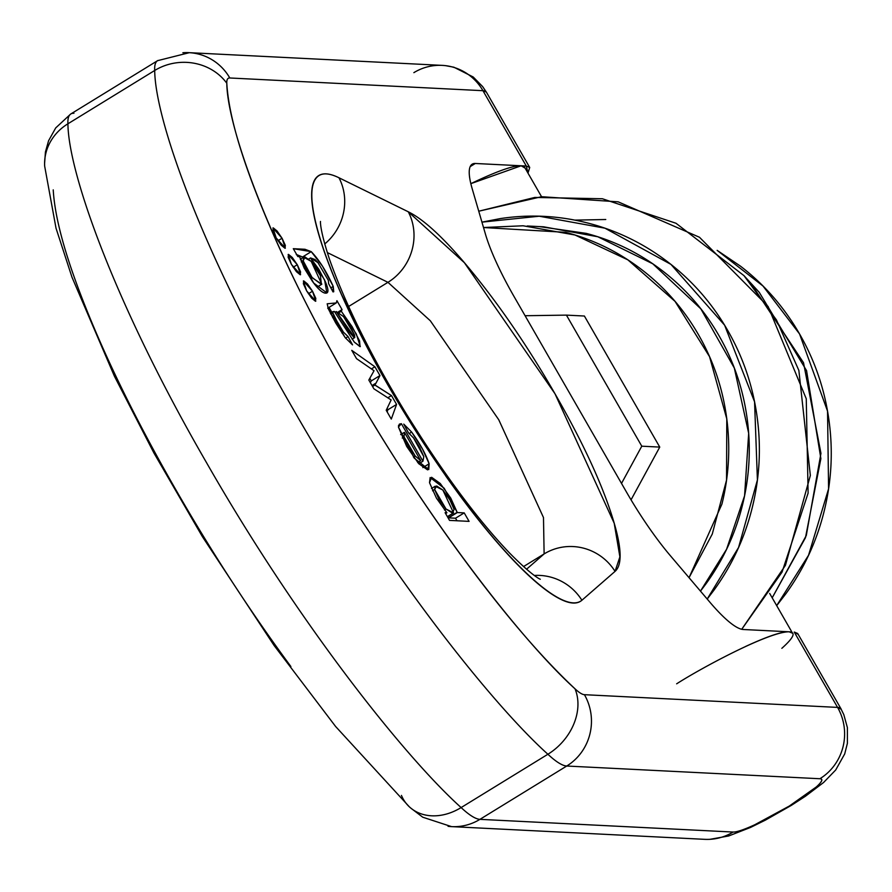 <?xml version="1.0" encoding="UTF-8"?>
<svg xmlns="http://www.w3.org/2000/svg" width="892" height="892" viewBox="0 0 892 892"><rect width="100%" height="100%" fill="white"/><g stroke="black" fill="none" stroke-linecap="round" stroke-linejoin="round"><path stroke-width="1.34" d="M776.676 605.623L808.542 555.27L828.579 488.827L827.542 411.145L799.555 333.954L762.983 286.009L717.324 250.496M574.883 220.123L605.757 219.51M751.621 284.392L803.525 362.721L820.952 453.337L806.279 535.523L772.193 597.818L805.476 537.686L820.874 458.622L806.558 370.615L759.27 292.364L744.006 275.673L776.453 319.938L798.864 370.436L810.349 475.458L785.439 565.338L741.743 629.273L782.039 572.14L808.107 493.142L806.257 398.769L768.101 306.491L699.473 237.261L618.178 201.837L541.6 196.708L478.748 211.214L534.765 197.444L602.379 198.749L676.002 223.256L744.006 275.673M717.157 250.362L740.438 266.128C764.511 284.671 784.213 307.283 799.555 333.954C814.887 360.613 824.687 389.313 828.936 420.043C833.195 450.761 831.589 481.178 824.13 511.283C816.659 541.388 803.904 568.884 785.841 593.793L776.687 605.635M707.211 599.056L713.957 590.181C732.009 565.283 744.775 537.776 752.235 507.671C759.705 477.566 761.311 447.16 757.052 416.43C752.792 385.701 742.991 357.012 727.66 330.341C712.329 303.67 692.627 281.069 668.543 262.516C644.47 243.962 617.855 230.883 588.698 223.279C559.552 215.663 530.082 214.102 500.289 218.596L481.936 222.141L539.225 216.221L604.943 228.185L670.94 264.389L724.616 325.19L754.565 401.835L757.408 479.985L738.554 547.51L707.2 599.045M539.47 226.601L586.2 233.37C614.053 240.639 639.486 253.138 662.5 270.856C685.502 288.584 704.334 310.193 718.985 335.671C733.637 361.16 743.003 388.577 747.061 417.935C751.131 447.293 749.603 476.361 742.467 505.117C735.331 533.884 723.144 560.165 705.884 583.959L700.476 591.128M700.465 591.128L726.59 549.238L744.575 495.796L748.678 433.311L734.317 368.039L700.844 308.844L652.754 263.787L597.818 236.759L543.618 226.802L527.25 225.988M689.048 577.682L721.929 504.091C729.065 475.325 730.593 446.268 726.523 416.898C722.453 387.541 713.098 360.123 698.447 334.645C683.796 309.156 664.964 287.558 641.95 269.83C618.948 252.101 593.514 239.602 565.662 232.333L483.509 227.527L523.08 225.776L575.006 235.009L627.868 259.851L675.054 301.396L709.541 356.655L726.79 418.883L726.545 480.097L712.273 534.052L689.037 577.682M584.394 316.024L659.757 447.093L631.045 499.832L659.757 447.093L641.783 446.19L621.512 483.419L641.783 446.19L566.42 315.121L525.087 315.723L566.42 315.121L584.394 316.024L566.42 315.121L641.783 446.19L659.757 447.093L584.394 316.024M409.729 807.182A52.037 40.697 -46.9 0 0 461.119 807.572L547.9 754.253C490.187 702.294 383.816 567.769 293.368 409.461C201.715 251.087 155.108 119.561 154.706 70.479L67.926 123.787C68.316 172.881 114.934 304.406 206.587 462.77C297.025 621.077 403.407 755.602 461.119 807.572A104.074 21.408 58.4 0 0 479.941 819.347L566.732 766.027L819.882 778.738C823.416 778.917 822.212 781.671 816.247 787L789.32 806.045L754.877 824.699C743.895 829.783 736.636 832.225 733.09 832.046L479.941 819.347L566.732 766.027A104.074 21.408 -121.6 0 1 547.9 754.253L461.119 807.572C403.407 755.602 297.025 621.077 206.587 462.77C114.934 304.406 68.316 172.881 67.926 123.787L154.706 70.479A104.074 21.408 -121.6 0 1 157.628 60.645A104.074 21.408 -121.6 0 1 157.917 60.489A104.074 21.408 58.4 0 0 157.65 60.634A104.074 21.408 58.4 0 0 154.706 70.479C155.108 119.561 201.715 251.087 293.368 409.461C383.816 567.769 490.187 702.294 547.9 754.253A52.037 40.697 -46.9 0 0 575.006 688.802A52.037 10.704 58.4 0 0 584.427 694.69L837.577 707.401L794.248 632.049L798.206 634.379M544.12 553.921L523.526 566.576L544.12 553.921L526.548 569.23L544.12 553.921A52.037 50.9 48.9 0 1 615.045 571.382L581.896 600.26C576.098 605.311 566.442 603.516 552.928 594.875C539.404 586.222 523.303 571.538 504.604 550.81C485.917 530.082 466.382 505.251 446.011 476.328L388.109 385.377L341.759 295.018C329.081 266.474 320.373 242.189 315.634 222.164C310.884 202.138 310.561 188.234 314.642 180.474C318.712 172.714 326.818 171.81 338.96 177.764L408.268 211.783C425.216 220.101 447.55 241.431 475.235 275.784C502.932 310.126 529.525 349.452 554.991 393.762C580.469 438.061 598.878 476.975 610.206 510.503C621.546 544.031 623.151 564.324 615.045 571.382A52.037 50.9 -131.1 0 0 544.12 553.921L543.484 517.561L498.762 419.764L430.334 320.786L387.953 282.329L327.297 252.559L387.953 282.329A52.037 48.424 -63.9 0 0 408.268 211.783L338.96 177.764A249.782 51.39 58.4 0 0 388.109 385.377A249.782 51.39 58.4 0 0 581.896 600.26A52.037 50.9 -131.1 0 0 534.33 575.452A52.037 50.9 48.9 0 1 581.896 600.26L615.045 571.382L619.895 556.876L614.198 523.236L554.991 393.762L464.386 262.705L408.268 211.783A52.037 48.424 116.1 0 1 387.953 282.329L430.334 320.786L498.762 419.764L543.484 517.561L544.12 553.921M348.594 306.502L387.953 282.329L348.594 306.502M290.881 666.525C250.518 611.845 212.229 553.029 176.025 490.065C139.832 427.112 110.731 368.753 88.743 314.999C66.744 261.233 54.914 219.521 53.23 189.873M781.849 648.317C793.78 637.657 796.199 632.149 789.108 631.792L743.259 629.496A104.074 21.408 -121.6 0 1 710.054 602.401L670.427 555.783A104.074 21.408 -121.6 0 1 626.563 492.206L514.238 296.858A104.074 21.408 -121.6 0 1 485.415 234.038L472.191 188.747A104.074 21.408 -121.6 0 1 472.169 164.195A104.074 21.408 -121.6 0 1 475.291 163.481L470.195 166.603L475.291 163.481L521.14 165.778L525.098 168.097M528.053 173.249L526.28 166.035L475.291 163.481A104.074 21.408 -121.6 0 0 472.191 188.747L485.415 234.038A104.074 21.408 -121.6 0 0 514.238 296.858L626.563 492.206A104.074 21.408 -121.6 0 0 670.427 555.783L710.054 602.401A104.074 21.408 -121.6 0 0 743.259 629.496L789.108 631.792C782.016 631.436 767.499 636.342 745.534 646.499M470.831 183.652L477.566 180.485C499.531 170.327 514.048 165.421 521.14 165.778L470.831 183.663M676.649 683.818C701.001 668.164 768.926 631.569 789.108 631.792L792.553 633.22M541.544 196.708L524.585 167.205L521.14 165.778L526.28 166.035L482.951 90.694L229.802 77.983A52.037 10.704 58.4 0 0 226.802 83.246C228.486 112.905 240.316 154.606 262.315 208.371C284.303 262.137 313.393 320.496 349.597 383.448C385.801 446.401 424.079 505.218 464.453 559.908C504.816 614.588 541.667 657.56 575.006 688.802C523.905 642.775 429.699 523.637 349.597 383.448C268.436 243.193 227.148 126.72 226.802 83.246A52.037 47.577 176.8 0 0 154.706 70.479A52.037 47.577 -3.2 0 1 226.802 83.246A52.037 10.704 -121.6 0 1 229.802 77.983L482.951 90.694L526.28 166.035L529.714 167.462L527.986 173.137M44.656 166.012A52.037 47.577 -3.2 0 1 67.926 123.787A104.074 21.408 -121.6 0 1 70.869 113.942A104.074 21.408 58.4 0 0 67.926 123.787A52.037 47.577 176.8 0 0 44.645 165.6M704.301 839.305A52.037 50.431 -87.1 0 0 733.09 832.046L479.941 819.347A52.037 50.431 92.9 0 1 451.151 826.605M448.063 826.315A52.037 50.431 -87.1 0 0 451.452 826.616A52.037 50.431 -87.1 0 0 479.941 819.347A104.074 21.408 -121.6 0 1 461.119 807.572A52.037 40.697 133.1 0 1 409.205 806.691A52.037 40.697 133.1 0 1 401.445 795.419M157.628 60.645L70.847 113.953A104.074 21.408 -121.6 0 1 73.924 113.262M449.535 520.393L445.097 512.666L446.914 512.766L436.456 498.171L429.52 482.717L436.456 498.171L446.914 512.766L445.61 513.569L446.914 512.766L445.097 512.666L449.535 520.393L469.092 521.374L449.535 520.393M413.464 457.072L415.204 456.002L404.054 436.913L404.433 432.33L404.054 436.913L408.971 447.059L415.204 456.002L420.701 460.618L415.204 456.002L413.464 457.072M402.236 438.028L404.054 436.913L402.236 438.028M332.995 291.896L328.613 283.667L328.379 280.434L317.942 262.616L328.379 280.434L328.613 283.667L332.995 291.896L333.742 291.74L333.229 286.41L332.995 291.896M374.763 384.876L372.432 386.303L374.763 384.876L391.477 395.569L396.572 404.422L391.287 419.084L386.214 410.275L391.142 399.95L373.86 388.778L368.831 380.048L374.038 370.738L356.532 358.651L351.76 350.355L374.908 366.768L379.97 375.565L376.045 383.069L371.997 385.556L376.045 383.069L374.874 385.065L372.544 386.504L374.874 385.065L391.477 395.569L396.572 404.422L391.287 419.084L386.214 410.275L391.142 399.95L373.86 388.778L368.831 380.048L374.038 370.738L356.532 358.651L351.76 350.355L374.908 366.768L371.485 368.875L374.908 366.768L379.97 375.565L376.045 383.069M311.219 261.367L321.8 284.236L312.256 277.813L303.157 260.776L306.335 268.514L311.81 277.234L321.388 284.414L320.44 275.762L311.219 261.367L305.053 256.985L303.157 260.776L303.615 257.186L311.219 261.367M301.273 261.925L303.157 260.776L301.273 261.925M457.172 512.309L448.62 517.873L455.533 518.219L456.994 520.772L455.533 518.219L448.62 517.873L448.13 516.189L448.498 517.65L457.172 512.309L448.62 517.873L457.306 512.543L464.208 512.889L469.092 521.374L464.208 512.889L455.533 518.219L464.208 512.889L457.306 512.543L444.194 488.27L430.145 477.566L429.52 482.717L431.605 477.287L440.258 483.486L450.75 498.104L457.172 512.309M343.509 316.582L336.295 311.564L349.363 332.136L353.934 337.444L354.57 335.091L350.11 326.294L343.509 316.582L354.57 335.091L354.748 337.555L336.295 311.564L343.509 316.582M335.002 312.356L336.295 311.564L335.002 312.356M341.302 311.263L339.373 312.445L341.302 311.263L342.037 309.602L336.92 300.693L336.295 302.923L327.186 303.804L328.345 308.9L345.237 337.7L352.53 344.881L348.07 336.607L345.572 338.135L348.07 336.607L343.431 332.136L334.244 316.627L332.883 312.969L330.854 314.218L332.883 312.969L333.017 311.62L330.363 313.248L334.4 311.464L339.094 318.79L334.4 311.464L333.017 311.62L332.883 312.969L338.547 324.599L343.431 332.136L348.07 336.607L352.53 344.881L345.237 337.7L335.715 322.982L328.345 308.9L327.186 303.804L336.295 302.923L336.92 300.693L342.037 309.602L341.302 311.263L352.15 326.706L359.554 340.889L360.033 346.642L354.302 342.115L339.094 318.79L354.302 342.115L360.29 346.553L356.321 334.021L341.346 311.241M401.389 423.711L422.942 461.197L423.8 456.637L419.786 447.594L413.565 437.972L408.469 432.81L403.753 424.101L411.625 432.051L422.473 448.966L429.119 463.773L427.547 469.861L418.683 463.639L406.696 446.424L398.423 427L401.389 423.711L422.942 461.197L418.783 463.751L422.942 461.197L423.8 456.637L413.565 437.972L408.469 432.81L403.753 424.101L411.625 432.051L409.317 433.479L411.625 432.051C420.132 443.815 425.963 454.385 429.119 463.773L428.751 469.571L414.223 458.12L398.423 427L399.393 424.101L401.389 423.711L398.456 425.517L401.389 423.711M282.05 238.231L285.34 245.389L284.983 248.266L281.192 245.177L276.197 237.93L272.907 230.772L273.264 227.895L277.055 230.983L282.05 238.231L277.936 240.762L282.05 238.231L285.329 248.188L276.197 237.93L272.919 227.973L282.05 238.231M293.301 248.69L304.964 249.269L311.23 251.644L322.48 266.173L333.229 286.41C326.383 271.313 319.046 259.717 311.23 251.644L293.301 248.69L297.805 256.517L293.301 248.69M317.942 262.616L315.043 259.527L310.527 257.933L318.801 269.261L325.446 281.894C328.724 289.644 328.758 293.401 325.547 293.167C322.313 292.933 317.887 288.93 312.289 281.158L304.194 268.068L299.612 256.796L297.805 256.517L299.5 256.606L313.672 283.02L326.851 292.911L324.599 279.965L310.527 257.933L317.942 262.616M312.512 291.216L315.801 298.374L315.445 301.251L311.665 298.162L306.658 290.915L303.38 283.756L303.726 280.88L307.517 283.968L312.512 291.216L308.398 293.747L312.512 291.216L315.801 301.173L306.658 290.915L303.38 280.958L312.512 291.216M297.281 264.723L300.571 271.882L300.214 274.758L296.434 271.67L291.428 264.422L288.149 257.264L288.495 254.387L292.286 257.476L297.281 264.723L293.167 267.254L297.281 264.723L300.571 274.68L291.428 264.422L288.149 254.465L297.281 264.723M329.025 307.394L331.869 312.323L329.025 307.394M342.037 309.602L338.324 311.888L342.037 309.602M308.855 258.959L310.527 257.933L308.855 258.959M391.477 395.569L387.775 397.843L391.477 395.569M387.886 409.762L387.128 411.859L387.886 409.762L387.106 408.402L387.886 409.762L396.572 404.422L387.886 409.762M371.295 380.906L370.358 382.69L371.295 380.906L369.801 378.297L371.295 380.906L379.97 375.565L371.295 380.906M442.856 490.043L453.56 512.867L446.022 509.02L452.512 513.123L454.095 509.388L449.836 499.832L442.856 490.043L436.634 485.962L434.638 489.496L438.886 499.241L446.022 509.02L434.638 489.496L435.24 486.196L442.856 490.043M444.45 509.99L446.022 509.02L444.45 509.99M341.937 333.05L343.431 332.136L341.937 333.05M400.664 434.56L404.433 432.33L420.701 460.618L404.433 432.33M372.243 385.98L375.476 383.995L372.243 385.98M327.71 308.208L336.295 302.923M303.135 257.476L302.555 256.985L311.23 251.644L302.555 256.985L296.713 254.621M330.854 287.871L333.229 286.41L330.854 287.871M332.671 317.597L334.244 316.627L332.671 317.597M417.657 462.48L420.701 460.618L417.657 462.48M296.289 254.61L302.555 256.985M422.83 467.631L429.119 463.773L422.83 467.631M432.542 490.79L434.638 489.496L432.542 490.79M418.85 463.829L422.942 461.197M413.866 72.653A52.037 50.431 92.9 0 1 442.354 65.384A52.037 50.431 92.9 0 1 482.951 90.694A104.074 14.227 -29.9 0 1 486.363 92.077L482.951 90.694A52.037 50.431 -87.1 0 0 442.655 65.395M841.011 708.828L797.682 633.476L794.248 632.049L837.577 707.401L841.201 709.285A104.074 14.227 150.1 0 0 840.989 708.783A104.074 14.227 150.1 0 0 837.577 707.401A52.037 50.431 92.9 0 1 819.882 778.738A52.037 7.114 -29.9 0 1 789.32 806.045A52.037 7.114 -29.9 0 1 733.09 832.046A52.037 50.431 92.9 0 1 704.602 839.327M182.871 52.739A52.037 50.431 92.9 0 1 189.505 52.695A52.037 50.431 92.9 0 1 229.802 77.983A52.037 50.431 -87.1 0 0 189.204 52.673A52.037 50.431 -87.1 0 0 182.871 52.739M575.006 688.802A52.037 40.697 133.1 0 1 547.9 754.253A104.074 21.408 58.4 0 0 566.732 766.027A52.037 50.431 -87.1 0 0 584.427 694.69A52.037 10.704 -121.6 0 1 575.006 688.802M584.427 694.69A52.037 50.431 92.9 0 1 566.732 766.027L819.882 778.738A52.037 50.431 -87.1 0 0 837.577 707.401L584.427 694.69M324.721 243.962A52.037 48.424 -63.9 0 0 338.96 177.764A52.037 48.424 116.1 0 1 324.721 243.962M791.806 631.926L769.673 593.436M451.642 826.628L704.78 839.339M44.667 166.157L56.018 228.185L71.962 277.167L114.421 376.212L153.981 453.091L202.406 536.672L274.123 645.518L335.582 726.456L409.25 806.736M410.844 808.13L422.741 817.206L451.452 826.594M44.6 163.37L45.436 151.952L48.569 140.769L55.705 127.924L70.568 114.143M317.095 287.135L321.8 284.236M447.383 516.646L453.56 512.867M300.281 259.238L303.615 257.186M352.072 339.194L354.592 337.644M431.505 488.504L435.24 486.196M486.385 92.121L529.714 167.462M442.164 65.372L189.026 52.661M709.921 839.327L728.675 835.971L750.518 827.453L765.414 820.116L791.237 805.443L805.364 796.288L823.55 782.529L835.692 769.997L844.702 753.93L847.4 743.304L847.389 727.604L843.81 714.637L840.933 708.806M445.587 65.662L453.883 67.212L473.206 76.991L482.628 86.569L486.084 91.72M189.204 52.706L157.661 60.645M540.151 579.176C541.422 579.722 534.163 577.96 509.477 552.928C477.276 519.189 442.889 472.849 406.339 413.899C370.994 355.808 345.382 304.261 329.494 259.249C318.801 226.702 320.629 220.268 320.496 221.606"/></g></svg>
